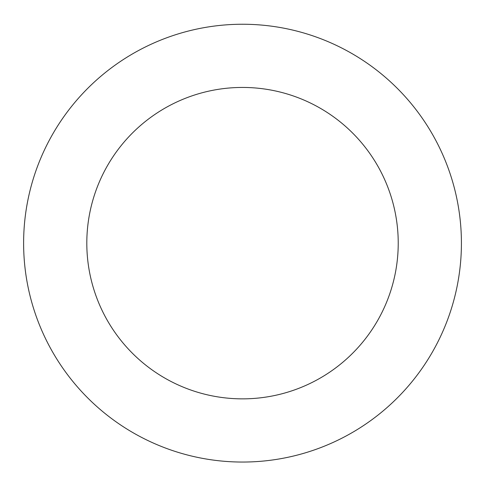 <?xml version="1.0" encoding="UTF-8"?>
<svg xmlns="http://www.w3.org/2000/svg" width="485" height="485" viewBox="0 0 485 485"><rect width="100%" height="100%" fill="white"/><g stroke="black" fill="none" stroke-linecap="round" stroke-linejoin="round"><path stroke-width="0.73" d="M126.664 57.418A218.899 218.899 0 0 0 139.595 436.342A218.899 218.899 0 0 0 461.29 235.686A218.899 218.899 0 0 0 126.664 57.418M160.111 111.035A155.709 155.709 0 0 0 169.307 380.573A155.709 155.709 0 0 0 398.137 237.838A155.709 155.709 0 0 0 160.111 111.035"/></g></svg>
